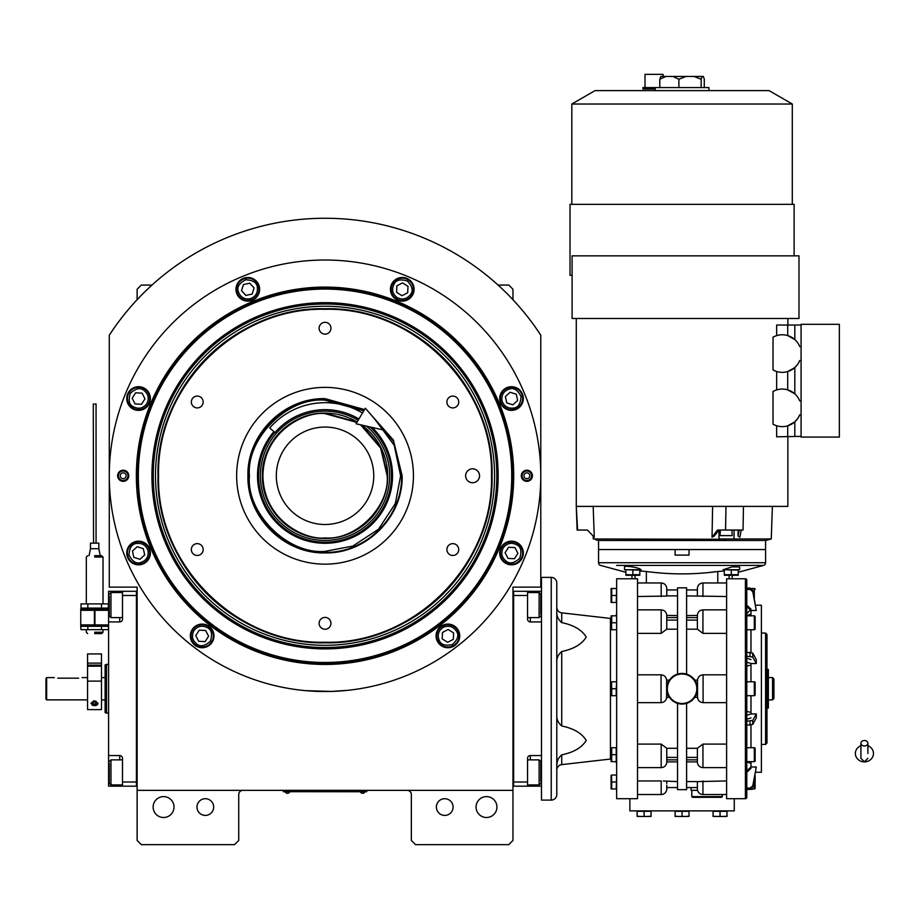 <?xml version="1.0" encoding="UTF-8"?>
<svg xmlns="http://www.w3.org/2000/svg" width="919" height="919" viewBox="0 0 919 919"><rect width="100%" height="100%" fill="white"/><g stroke="black" fill="none" stroke-linecap="round" stroke-linejoin="round"><path stroke-width="1.38" d="M444.739 798.703A8.351 8.351 0 0 0 436.387 807.054A8.351 8.351 0 0 0 444.739 815.406A8.351 8.351 0 0 0 453.09 807.054A8.351 8.351 0 0 0 444.739 798.703M205.328 798.703A8.351 8.351 0 0 0 196.976 807.054A8.351 8.351 0 0 0 205.328 815.406A8.351 8.351 0 0 0 213.679 807.054A8.351 8.351 0 0 0 205.328 798.703M512.951 688.745L512.951 679.991M512.951 790.351L512.951 587.126L540.786 587.126L540.786 335.194A257.504 257.504 0 0 0 109.281 335.194L109.281 587.126L137.126 587.126L137.126 790.351L512.951 790.351L512.951 840.46L508.77 844.641L415.514 844.641L411.333 840.46L411.333 794.533A4.181 4.181 0 0 0 407.163 790.351M137.126 790.351L137.126 840.46L141.296 844.641L234.563 844.641L238.733 840.46L238.733 794.533A4.181 4.181 0 0 1 242.915 790.351M496.938 807.054A10.442 10.442 0 0 0 486.496 796.612A10.442 10.442 0 0 0 476.065 807.054A10.442 10.442 0 0 0 486.496 817.496A10.442 10.442 0 0 0 496.938 807.054M137.126 688.745L137.126 697.555M174.013 807.054A10.442 10.442 0 0 0 163.571 796.612A10.442 10.442 0 0 0 153.128 807.054A10.442 10.442 0 0 0 163.571 817.496A10.442 10.442 0 0 0 174.013 807.054M540.786 335.194L536.087 328.232M113.99 328.232L109.281 335.194M137.126 299.709L137.126 289.255L141.296 285.074L151.98 285.074M498.087 285.074L508.77 285.074L512.951 289.255L512.951 299.709M365.406 791.673L362.614 791.673L366.796 791.673L366.796 790.351M284.672 791.673L362.614 791.741M362.614 790.351L362.614 791.673L287.452 791.673L287.452 790.351M283.282 790.351L283.282 791.673L287.452 791.741M285.223 791.741L289.68 791.741M360.386 791.741L364.843 791.741M513.71 475.778A188.671 188.671 0 0 1 325.039 664.448A188.671 188.671 0 0 1 136.357 475.778A188.671 188.671 0 0 1 325.039 287.096A188.671 188.671 0 0 1 513.71 475.778M512.951 475.778A187.913 187.913 0 0 1 325.039 663.69A187.913 187.913 0 0 1 137.126 475.778A187.913 187.913 0 0 1 325.039 287.865A187.913 187.913 0 0 1 512.951 475.778A187.913 187.913 0 0 0 325.039 287.865A187.913 187.913 0 0 0 137.126 475.778A187.913 187.913 0 0 0 325.039 663.69A187.913 187.913 0 0 0 512.951 475.778M305.786 690.663L331.564 691.421L348.002 690.295L340.8 690.95M309.266 690.95L305.016 690.594M109.281 475.778A215.747 215.747 0 0 0 325.039 691.525A215.747 215.747 0 0 0 540.786 475.778A215.747 215.747 0 0 0 325.039 260.02A215.747 215.747 0 0 0 109.281 475.778M532.434 475.778A5.571 5.571 0 0 1 526.863 481.338A5.571 5.571 0 0 1 521.303 475.778A5.571 5.571 0 0 1 526.863 470.206A5.571 5.571 0 0 1 532.434 475.778M128.775 475.778A5.571 5.571 0 0 1 123.203 481.338A5.571 5.571 0 0 1 117.632 475.778A5.571 5.571 0 0 1 123.203 470.206A5.571 5.571 0 0 1 128.775 475.778M523.336 398.536A11.832 11.832 0 0 0 511.504 386.704A11.832 11.832 0 0 0 499.672 398.536A11.832 11.832 0 0 0 511.504 410.368A11.832 11.832 0 0 0 523.336 398.536M414.101 289.301A11.832 11.832 0 0 0 402.269 277.469A11.832 11.832 0 0 0 390.437 289.301A11.832 11.832 0 0 0 402.269 301.133A11.832 11.832 0 0 0 414.101 289.301M259.629 289.301A11.832 11.832 0 0 0 247.797 277.469A11.832 11.832 0 0 0 235.965 289.301A11.832 11.832 0 0 0 247.797 301.133A11.832 11.832 0 0 0 259.629 289.301M150.394 398.536A11.832 11.832 0 0 0 138.562 386.704A11.832 11.832 0 0 0 126.73 398.536A11.832 11.832 0 0 0 138.562 410.368A11.832 11.832 0 0 0 150.394 398.536M150.394 553.008A11.832 11.832 0 0 0 138.562 541.176A11.832 11.832 0 0 0 126.73 553.008A11.832 11.832 0 0 0 138.562 564.84A11.832 11.832 0 0 0 150.394 553.008M214.001 635.902A11.832 11.832 0 0 0 202.169 624.07A11.832 11.832 0 0 0 190.336 635.902A11.832 11.832 0 0 0 202.169 647.723A11.832 11.832 0 0 0 214.001 635.902M459.73 635.902A11.832 11.832 0 0 0 447.898 624.07A11.832 11.832 0 0 0 436.065 635.902A11.832 11.832 0 0 0 447.898 647.723A11.832 11.832 0 0 0 459.73 635.902M523.336 553.008A11.832 11.832 0 0 0 511.504 541.176A11.832 11.832 0 0 0 499.672 553.008A11.832 11.832 0 0 0 511.504 564.84A11.832 11.832 0 0 0 523.336 553.008M325.039 662.484A186.706 186.706 0 0 0 511.745 475.778A186.706 186.706 0 0 0 325.039 289.071A186.706 186.706 0 0 0 138.332 475.778A186.706 186.706 0 0 0 325.039 662.484M151.911 475.778A173.117 173.117 0 0 0 325.039 648.894A173.117 173.117 0 0 0 498.155 475.778A173.117 173.117 0 0 0 325.039 302.65A173.117 173.117 0 0 0 151.911 475.778M153.278 475.778A171.75 171.75 0 0 1 325.039 304.017A171.75 171.75 0 0 1 496.788 475.778A171.75 171.75 0 0 1 325.039 647.527A171.75 171.75 0 0 1 153.278 475.778M155.495 475.778A169.544 169.544 0 0 1 325.039 306.234A169.544 169.544 0 0 1 494.571 475.778A169.544 169.544 0 0 1 325.039 645.31A169.544 169.544 0 0 1 155.495 475.778M157.999 475.778A167.028 167.028 0 0 1 325.039 308.738A167.028 167.028 0 0 1 492.067 475.778C494.365 386.52 414.285 306.441 325.039 308.738C235.781 306.441 155.702 386.52 157.999 475.778C155.702 565.024 235.781 645.104 325.039 642.806C414.285 645.104 494.365 565.024 492.067 475.778A167.028 167.028 0 0 1 325.039 642.806A167.028 167.028 0 0 1 157.999 475.778M465.623 475.778A6.961 6.961 0 0 0 472.584 482.728A6.961 6.961 0 0 0 479.546 475.778A6.961 6.961 0 0 0 472.584 468.816A6.961 6.961 0 0 0 465.623 475.778M491.504 475.778C493.802 386.819 413.998 307.003 325.039 309.301C236.08 307.003 156.264 386.819 158.562 475.778C156.264 564.726 236.08 644.541 325.039 642.243C413.998 644.541 493.802 564.726 491.504 475.778M368.978 412.401L393.355 440.006L402.154 475.778C403.211 516.983 366.244 553.95 325.039 552.893C283.822 553.95 246.855 516.983 247.923 475.778C246.855 434.561 283.822 397.594 325.039 398.651L364.556 409.552M370.587 414.239L393.401 441.327L401.592 475.778C402.648 516.685 365.946 553.387 325.039 552.33C284.132 553.387 247.418 516.685 248.475 475.778C247.418 434.859 284.132 398.157 325.039 399.214L364.269 410.035M325.039 564.163A88.385 88.385 0 0 1 236.642 475.778A88.385 88.385 0 0 1 325.039 387.381A88.385 88.385 0 0 1 413.424 475.778A88.385 88.385 0 0 1 325.039 564.163M452.814 543.634A5.916 5.916 0 0 0 446.898 549.551A5.916 5.916 0 0 0 452.814 555.467A5.916 5.916 0 0 0 458.73 549.551A5.916 5.916 0 0 0 452.814 543.634M452.814 396.089A5.916 5.916 0 0 0 446.898 402.005A5.916 5.916 0 0 0 452.814 407.921A5.916 5.916 0 0 0 458.73 402.005A5.916 5.916 0 0 0 452.814 396.089M325.039 322.316A5.916 5.916 0 0 0 319.123 328.232A5.916 5.916 0 0 0 325.039 334.137A5.916 5.916 0 0 0 330.955 328.232A5.916 5.916 0 0 0 325.039 322.316M197.252 396.089A5.916 5.916 0 0 0 191.336 402.005A5.916 5.916 0 0 0 197.252 407.921A5.916 5.916 0 0 0 203.168 402.005A5.916 5.916 0 0 0 197.252 396.089M197.252 543.634A5.916 5.916 0 0 0 191.336 549.551A5.916 5.916 0 0 0 197.252 555.467A5.916 5.916 0 0 0 203.168 549.551A5.916 5.916 0 0 0 197.252 543.634M325.039 617.407A5.916 5.916 0 0 0 319.123 623.323A5.916 5.916 0 0 0 325.039 629.239A5.916 5.916 0 0 0 330.955 623.323A5.916 5.916 0 0 0 325.039 617.407M503.302 547.747C500.648 553.031 501.625 557.511 506.243 561.21C509.815 564.163 514.307 563.186 519.706 558.27C521.923 551.32 520.947 546.828 516.765 544.806C511.492 542.153 507.001 543.14 503.302 547.747M502.13 546.989A11.131 11.131 122.7 0 0 505.484 562.382A11.131 11.131 -57.3 0 0 520.878 559.028A11.131 11.131 -57.3 0 0 517.523 543.634A11.131 11.131 122.7 0 0 502.13 546.989M517.925 553.318L514.973 547.598L508.552 547.299L505.082 552.71L508.035 558.419L514.456 558.729L517.925 553.318M501.981 400.615C503.842 406.221 507.702 408.702 513.583 408.059C518.201 407.611 520.682 403.751 521.027 396.457C517.673 389.978 513.813 387.496 509.425 389.013C503.819 390.874 501.337 394.733 501.981 400.615M500.625 400.902A11.131 11.131 77.7 0 0 513.87 409.414A11.131 11.131 -102.3 0 0 522.383 396.158A11.131 11.131 -102.3 0 0 509.126 387.657A11.131 11.131 77.7 0 0 500.625 400.902M516.26 394.205L510.137 392.252L505.381 396.583L506.748 402.867L512.871 404.819L517.627 400.489L516.26 394.205M397.008 297.503C402.292 300.157 406.772 299.18 410.471 294.574C413.424 290.99 412.447 286.498 407.531 281.111C400.581 278.882 396.1 279.87 394.067 284.04C391.425 289.324 392.402 293.804 397.008 297.503M396.261 298.675A11.131 11.131 32.7 0 0 411.643 295.321A11.131 11.131 -147.3 0 0 408.289 279.939A11.131 11.131 -147.3 0 0 392.907 283.293A11.131 11.131 32.7 0 0 396.261 298.675M402.579 282.88L396.859 285.832L396.56 292.253L401.971 295.723L407.68 292.782L407.99 286.36L402.579 282.88M249.876 298.824C255.482 296.963 257.963 293.104 257.32 287.233C256.872 282.615 253.012 280.134 245.718 279.79C239.239 283.132 236.757 286.992 238.274 291.38C240.135 296.986 243.994 299.468 249.876 298.824M250.163 300.18A11.131 11.131 -12.3 0 0 258.676 286.935A11.131 11.131 167.7 0 0 245.43 278.423A11.131 11.131 167.7 0 0 236.918 291.679A11.131 11.131 -12.3 0 0 250.163 300.18M243.466 284.545L241.513 290.68L245.844 295.424L252.128 294.057L254.081 287.934L249.75 283.178L243.466 284.545M146.764 403.797C149.418 398.524 148.441 394.033 143.835 390.334C140.251 387.381 135.771 388.358 130.372 393.275C128.143 400.224 129.131 404.716 133.301 406.738C138.585 409.392 143.065 408.404 146.764 403.797M147.936 404.555A11.131 11.131 -57.3 0 0 144.582 389.162A11.131 11.131 122.7 0 0 129.2 392.516A11.131 11.131 122.7 0 0 132.554 407.91A11.131 11.131 -57.3 0 0 147.936 404.555M132.141 398.237L135.093 403.946L141.515 404.245L144.984 398.835L142.043 393.125L135.621 392.827L132.141 398.237M148.085 550.941C146.224 545.323 142.365 542.842 136.494 543.485C131.876 543.933 129.395 547.793 129.051 555.087C132.393 561.566 136.265 564.048 140.641 562.531C146.247 560.67 148.729 556.811 148.085 550.941M149.441 550.642A11.131 11.131 -102.3 0 0 136.196 542.13A11.131 11.131 77.7 0 0 127.684 555.386A11.131 11.131 77.7 0 0 140.94 563.887A11.131 11.131 -102.3 0 0 149.441 550.642M133.806 557.339L139.941 559.292L144.697 554.961L143.318 548.689L137.195 546.725L132.439 551.055L133.806 557.339M443.429 627.24C438.501 630.48 437.099 634.857 439.248 640.371C440.867 644.713 445.244 646.114 452.366 644.552C457.765 639.647 459.167 635.27 456.559 631.433C453.32 626.494 448.943 625.092 443.429 627.24M442.797 626A11.131 11.131 152.7 0 0 438.007 641.002A11.131 11.131 -27.3 0 0 453.01 645.793A11.131 11.131 -27.3 0 0 457.8 630.79A11.131 11.131 152.7 0 0 442.797 626M453.308 639.371L453.618 632.95L448.208 629.469L442.487 632.421L442.188 638.843L447.599 642.324L453.308 639.371M193.966 630.629C191.313 635.914 192.289 640.405 196.907 644.093C200.48 647.045 204.971 646.068 210.371 641.163C212.588 634.202 211.611 629.722 207.43 627.7C202.157 625.046 197.665 626.023 193.966 630.629M192.795 629.883A11.131 11.131 122.7 0 0 196.149 645.264A11.131 11.131 -57.3 0 0 211.542 641.91A11.131 11.131 -57.3 0 0 208.188 626.528A11.131 11.131 122.7 0 0 192.795 629.883M208.59 636.201L205.638 630.491L199.216 630.181L195.747 635.592L198.699 641.301L205.121 641.611L208.59 636.201M127.971 475.778A4.767 4.767 0 0 1 123.203 480.534A4.767 4.767 0 0 1 118.436 475.778A4.767 4.767 0 0 1 123.203 471.01A4.767 4.767 0 0 1 127.971 475.778M120.274 475.778A2.918 2.918 0 0 0 123.203 478.696A2.918 2.918 0 0 0 126.121 475.778A2.918 2.918 0 0 0 123.203 472.848A2.918 2.918 0 0 0 120.274 475.778M522.107 475.778A4.767 4.767 0 0 1 526.863 471.01A4.767 4.767 0 0 1 531.63 475.778A4.767 4.767 0 0 1 526.863 480.534A4.767 4.767 0 0 1 522.107 475.778M529.792 475.778A2.918 2.918 0 0 0 526.863 472.848A2.918 2.918 0 0 0 523.945 475.778A2.918 2.918 0 0 0 526.863 478.696A2.918 2.918 0 0 0 529.792 475.778M356.871 422.418L325.039 413.642C306.866 411.149 263.753 429.782 262.903 475.778C263.753 521.762 306.866 540.395 325.039 537.902C355.779 540.682 389.943 506.507 387.163 475.778L380.638 448.047L360.57 424.808M349.553 418.134A62.641 62.641 0 0 1 357.135 421.982L325.039 413.136C291.564 412.275 261.536 442.303 262.397 475.778C261.536 509.241 291.564 539.269 325.039 538.408C358.502 539.269 388.53 509.241 387.669 475.778L380.845 447.335L361.845 425.095A62.641 62.641 0 0 1 368.898 431.068M325.039 524.496A48.718 48.718 0 0 0 373.757 475.778A48.718 48.718 0 0 0 325.039 427.059A48.718 48.718 0 0 0 276.32 475.778A48.718 48.718 0 0 0 325.039 524.496M363.775 410.862L325.039 400.179C287.636 396.801 246.062 438.374 249.44 475.778C246.062 513.17 287.636 554.743 325.039 551.366L352.862 546.058L378.49 529.229L395.319 503.601L400.627 475.778L394.217 445.313L374.125 418.294M273.954 431.631A67.501 67.501 0 0 0 325.039 543.278A67.501 67.501 0 0 0 372.172 427.45M370.081 426.967A66.409 66.409 0 0 1 325.039 542.187A66.409 66.409 0 0 1 274.781 432.355M358.157 420.27A64.64 64.64 0 0 0 260.387 475.778A64.64 64.64 0 0 0 385.808 497.799A64.64 64.64 0 0 0 366.451 426.14M324.717 413.136A62.641 62.641 0 0 0 313.402 414.228M312.23 414.458A62.641 62.641 0 0 0 301.616 417.674M300.513 418.134A62.641 62.641 0 0 0 290.726 423.36M289.738 424.027A62.641 62.641 0 0 0 281.168 431.068M280.329 431.907A62.641 62.641 0 0 0 273.288 440.477M272.621 441.465A62.641 62.641 0 0 0 267.395 451.252M266.935 452.355A62.641 62.641 0 0 0 263.719 462.969M263.489 464.141A62.641 62.641 0 0 0 262.397 475.18M262.397 476.364A62.641 62.641 0 0 0 263.489 487.403M263.719 488.575A62.641 62.641 0 0 0 266.935 499.189M267.395 500.292A62.641 62.641 0 0 0 272.621 510.079M273.288 511.067A62.641 62.641 0 0 0 280.329 519.637M281.168 520.487A62.641 62.641 0 0 0 289.738 527.517M290.726 528.184A62.641 62.641 0 0 0 300.513 533.411M301.616 533.87A62.641 62.641 0 0 0 348.45 533.87M325.36 413.136A62.641 62.641 0 0 1 336.676 414.228M337.836 414.458A62.641 62.641 0 0 1 348.45 417.674M369.748 431.907A62.641 62.641 0 0 1 376.779 440.477M377.445 441.465A62.641 62.641 0 0 1 382.672 451.252M383.131 452.355A62.641 62.641 0 0 1 386.348 462.969M386.577 464.141A62.641 62.641 0 0 1 387.669 475.341M387.669 476.203A62.641 62.641 0 0 1 386.577 487.403M386.348 488.575A62.641 62.641 0 0 1 383.131 499.189M382.672 500.292A62.641 62.641 0 0 1 377.445 510.079M376.779 511.067A62.641 62.641 0 0 1 369.748 519.637M368.898 520.487A62.641 62.641 0 0 1 360.328 527.517M359.34 528.184A62.641 62.641 0 0 1 349.553 533.411M540.786 768.077L541.486 768.077L541.486 786.182L512.951 786.17M513.641 782L527.563 782L527.563 786.182M527.563 782L527.563 758.336A2.78 2.78 0 0 1 530.343 755.556L530.343 759.875M530.343 617.602L530.343 621.922L541.486 621.922L541.486 755.556L530.343 755.556M530.343 621.922A2.78 2.78 0 0 1 527.563 619.142L527.563 595.478L513.641 595.478M512.951 591.296L527.563 591.308L527.563 595.478M527.563 591.308L530.343 591.308L530.343 592.548M540.786 609.4L541.486 609.4L541.486 591.308L530.343 591.308M540.786 594.662L540.786 614.168M540.786 594.225L539.12 592.548L539.12 617.602L527.563 617.602M513.641 591.296L513.641 786.17M527.563 759.875L539.12 759.875L540.786 761.541L540.786 781.495M539.12 759.875L539.12 784.929L540.786 783.264M119.723 592.548L119.723 591.308L108.591 591.308L108.591 621.922L119.723 621.922A2.78 2.78 0 0 0 122.503 619.142L122.503 595.478L136.426 595.478L136.426 782L122.503 782L122.503 758.336A2.78 2.78 0 0 0 119.723 755.556L108.591 755.556L108.591 768.077L109.281 768.077M137.126 786.17L122.503 786.182L122.503 782M108.591 621.922L108.591 755.556M122.503 786.182L119.723 786.182L119.723 784.929M108.591 768.077L108.591 786.182L119.723 786.182M119.723 591.308L137.126 591.296M122.503 595.478L122.503 591.308M108.591 681.553L108.591 692.662M136.426 786.17L136.426 591.296M122.503 784.929L110.958 784.929L109.281 783.264L109.281 763.31M110.958 784.929L110.958 759.875L109.281 761.541M122.503 617.602L110.958 617.602L109.281 615.937L109.281 595.994M110.958 617.602L110.958 592.548L109.281 594.225M108.591 664.38L106.501 664.38L106.501 685.264M108.591 713.098L106.501 713.098L106.501 664.38L105.111 664.885L105.111 712.593L106.501 713.098M101.492 699.876L105.111 699.876L105.111 665.31M105.111 699.876L105.111 712.593M864.411 745.975A3.481 2.723 0 0 0 867.892 743.241A3.481 2.723 0 0 0 864.411 740.519A3.481 2.723 0 0 0 860.931 743.241A3.481 2.723 0 0 0 864.411 745.975M867.892 753.477L867.892 743.241M860.931 745.7A9.052 8.42 180 0 0 859.276 746.55A9.052 8.42 180 0 0 855.773 755.981A9.052 8.42 180 0 0 864.411 761.885A9.052 8.42 180 0 0 873.05 755.981A9.052 8.42 180 0 0 869.558 746.55A9.052 8.42 180 0 0 867.892 745.7M358.915 418.995A66.122 66.122 0 0 0 275.011 432.539L269.738 427.99A73.072 73.072 0 0 1 362.488 413.022M384.613 430.276L356.067 423.774L365.337 408.243L384.613 430.276M57.782 678.165L78.655 678.165C83.147 677.556 83.147 677.556 78.655 678.165M87.569 699.876L46.651 699.876L45.95 699.175L45.95 678.659L46.651 677.602L45.95 678.659M46.651 699.876L46.651 677.602L54.301 677.602M611.078 618.464L611.078 616.121L611.078 618.464A5.571 5.571 0 0 1 610.446 618.43L561.727 612.858C558.683 612.261 557.04 610.423 556.788 607.333M610.446 618.43L610.446 759.048A5.571 5.571 0 0 1 611.078 759.014L611.078 761.369A2.091 2.091 0 0 0 611.112 761.644L611.709 761.644L611.112 761.644M755.142 619.314L755.142 616.672A0.839 0.839 0 0 0 754.315 615.833L754.315 629.756A0.839 0.839 0 0 0 755.142 628.918L755.142 619.314M755.142 685.264L755.142 682.61A0.839 0.839 0 0 0 754.315 681.783L754.315 695.694A0.839 0.839 0 0 0 755.142 694.867L755.142 685.275M755.142 754.671L755.142 748.56A0.839 0.839 0 0 0 754.315 747.721L754.315 761.644A0.839 0.839 0 0 0 755.142 760.806L755.142 754.706M746.791 788.065L750.03 788.065L752.764 785.894L756.291 766.997L750.972 766.997L756.291 766.997L752.764 787.25L750.03 789.421L754.315 788.961A0.839 0.839 0 0 0 755.142 788.123L755.142 775.877A0.839 0.839 0 0 0 754.981 775.372M750.972 768.364L746.791 772.316L750.972 768.364M697.383 625.644L697.383 615.431L686.596 615.592M556.788 770.156A5.571 5.571 0 0 1 561.727 764.619L561.727 754.867C558.166 757.945 556.523 761.587 556.788 765.791L557.075 762.862M726.607 767.618L702.943 767.618A5.571 5.571 0 0 1 697.383 762.058L697.383 751.834M697.383 751.983L697.383 748.296L702.943 744.103L726.607 744.103M726.607 794.533L702.943 794.533A5.571 5.571 0 0 1 697.383 788.961L697.383 783.068M697.383 785.171L697.383 781.598L726.607 780.955M641.186 570.285L639.819 570.848L640.991 569.734L624.506 569.734L624.506 566.966C624.058 565.219 639.578 567.54 640.991 569.734M677.544 615.592L666.757 615.431L666.757 625.644M637.522 767.618L661.186 767.618A5.571 5.571 0 0 0 666.757 762.058L666.757 748.296L661.186 744.103L637.522 744.103M637.522 794.533L661.186 794.533A5.571 5.571 0 0 0 666.757 788.961L666.757 785.171L666.757 788.961M663.288 781.012L677.544 781.598M661.186 794.533L661.186 780.955L637.522 780.955M631.962 575.294L639.532 575.294L626.172 575.294L631.962 575.294L631.962 578.775M637.522 798.703L616.649 798.703L616.649 578.775L637.522 578.775L637.522 798.703M734.27 798.703L734.27 810.88L629.871 810.88L629.871 798.703M686.596 789.651L677.544 789.651L686.596 789.651L686.596 703.368L690.514 701.507M677.544 629.182L666.757 629.182L661.186 633.375L637.522 633.375M637.522 702.656L661.048 702.656C664.46 702.311 666.309 700.427 666.62 697.027L666.62 680.451C666.309 677.05 664.46 675.178 661.048 674.822L637.522 674.822M677.544 748.296L666.757 748.296M666.757 690.479L666.757 688.745A15.313 15.313 0 0 0 666.861 690.479L666.757 697.372L669.423 697.372L670.514 698.785M670.996 699.313L674.695 702.162M675.212 702.426L677.544 703.368L677.544 789.651M671.042 678.119L669.423 680.106L666.757 680.106L666.861 686.998A15.313 15.313 0 0 0 666.757 688.745L666.757 686.998M676.384 674.523L673.627 675.97M672.972 676.418L671.226 677.923M666.275 596.086L637.522 596.523M677.544 589.918L666.757 589.918L666.757 588.516L666.757 595.88L677.544 595.88L669.698 595.88M724.321 570.963L717.773 571.492C693.971 574.685 670.169 574.685 646.367 571.492L639.819 570.963M723.138 569.734L739.634 569.734L739.634 566.966L732.075 566.839L723.138 569.734L724.321 570.848M625.896 572.273L600.601 565.415A2.78 2.78 0 0 1 598.556 562.727L598.556 549.551L675.109 549.551L675.109 555.11L689.032 555.11L689.032 549.551L765.584 549.551L765.584 562.727A2.78 2.78 0 0 1 763.528 565.415L747.572 565.415M738.244 572.273L763.528 565.415L616.569 565.415M717.773 582.956L717.773 571.492L708.928 572.503M704.103 572.951L700.106 573.261M667.975 573.513L664.38 573.284M659.474 572.905L655.592 572.537M745.401 578.775L726.607 578.775L726.607 798.703L745.401 798.703A1.39 1.39 0 0 0 746.791 797.313L746.791 580.165A1.39 1.39 0 0 0 745.401 578.775L745.401 798.703M616.649 761.644L611.709 761.644L611.709 754.683L611.204 756.394M616.649 747.721L616.649 726.079M616.649 788.961L611.112 788.961L611.709 788.961L611.709 782L611.204 783.712M616.649 775.039L616.224 788.961M616.649 602.439L611.112 602.439L611.709 602.439L611.709 595.478L611.204 597.189M616.649 588.516L616.224 602.439M616.649 629.756L611.112 629.756L611.709 629.756L611.503 623.208M616.649 615.833L616.649 651.41M616.649 695.694L611.112 695.694L611.709 695.694L611.709 688.745L616.224 688.745L616.224 695.694M616.649 681.783L616.224 688.745M615.81 761.644A5.571 5.571 0 0 1 616.649 764.574M616.649 612.904A5.571 5.571 0 0 1 615.81 615.833M666.757 781.598L666.757 783.459M666.757 787.572L677.544 787.572M669.423 697.372L668.538 695.901M668.113 695.04L667.791 694.259M682.059 704.046L677.544 703.368M691.168 701.059L692.915 699.554M693.098 699.359L694.718 697.372L697.383 697.372L697.383 688.745A15.313 15.313 0 0 0 682.07 673.432A15.313 15.313 0 0 0 666.757 688.745A15.313 15.313 0 0 0 682.07 704.046A15.313 15.313 0 0 0 697.383 688.745L697.383 680.106L694.718 680.106L695.603 681.576M695.603 695.901L694.718 697.372M668.538 681.576L669.423 680.106M696.028 682.438L696.349 683.219M694.718 680.106L693.627 678.693M693.144 678.165L689.445 675.327M688.928 675.051L682.07 673.432M697.383 686.998L697.28 686.998A15.313 15.313 0 0 1 697.383 688.745A15.313 15.313 0 0 0 682.07 673.432A15.313 15.313 0 0 0 666.757 688.745A15.313 15.313 0 0 0 682.07 704.046A15.313 15.313 0 0 0 697.383 688.745L697.28 690.479M677.544 674.109L677.544 587.827L686.596 587.827L686.596 674.109M666.757 629.182L666.757 625.494M666.757 595.88L666.757 592.307M686.596 787.572L697.383 787.572M697.383 781.598L686.596 781.598M697.383 748.296L686.596 748.296M726.607 674.822L703.081 674.822C699.681 675.178 697.82 677.05 697.521 680.451L697.521 697.027C697.82 700.427 699.681 702.311 703.081 702.656L726.607 702.656M686.596 629.182L697.383 629.182L702.943 633.375L726.607 633.375M611.204 749.433L611.709 747.721L616.224 747.721L616.224 761.644M610.446 759.048L561.727 764.619M561.727 754.867C573.732 752.374 581.899 747.561 586.23 740.415C581.899 733.27 573.732 728.457 561.727 725.964L561.727 651.514C573.732 649.032 581.899 644.208 586.23 637.062C581.899 629.929 573.732 625.104 561.727 622.611L561.727 612.858M686.596 587.827L677.544 587.827M686.596 595.88L726.607 596.523M697.555 790.351L691.111 790.351L691.111 787.572M697.383 625.494L697.383 629.182M637.131 816.164L640.612 816.451L637.131 816.451L637.131 811.305L651.054 811.305L651.054 816.451L647.573 816.451L651.054 816.164M675.109 816.164L678.59 816.451L675.109 816.451L675.109 811.305L689.032 811.305L689.032 816.451L685.551 816.451L689.032 816.164M713.075 816.164L716.556 816.451L713.075 816.451L713.075 811.305L726.998 811.305L726.998 816.451L723.517 816.451L726.998 816.164M611.261 760.346L611.146 759.37M611.261 753.385L611.146 752.408M611.112 747.721L611.709 747.721L611.112 747.721A2.091 2.091 0 0 0 611.078 748.009L611.078 761.369L611.078 748.009M616.224 754.683L611.709 754.683L611.709 747.721M611.261 787.663L611.146 786.687M611.503 775.452L611.709 782L616.224 782M616.224 775.039L611.709 775.039M616.224 615.833L611.112 615.833L611.709 615.833L611.112 615.833L611.709 615.833L611.709 622.795L616.224 622.795M611.261 601.141L611.146 600.164M611.112 588.516L611.709 588.516L611.112 588.516A2.091 2.091 0 0 0 611.078 588.803L611.078 602.163A2.091 2.091 0 0 0 611.112 602.439M616.224 588.516L611.709 588.516L611.709 595.478L616.224 595.478M611.503 682.185L611.709 688.745M616.224 681.783L611.709 681.783M557.075 762.839L557.867 759.956M556.788 617.109L556.788 611.686C556.523 615.891 558.166 619.532 561.727 622.611M561.727 651.514C558.166 654.592 556.523 658.234 556.788 662.438L556.788 632.421M556.788 745.056L556.788 715.039C556.523 719.244 558.166 722.885 561.727 725.964M556.788 715.039L556.788 662.438M556.788 765.791L556.788 760.369M702.943 596.523L702.943 582.956C699.566 583.278 697.705 585.139 697.383 588.516L697.383 595.88M697.383 588.516L697.383 589.918L686.596 589.918M625.896 569.734L639.819 570.148L639.819 575.26L639.819 574.674L632.846 574.674L632.858 570.148M724.321 569.734L738.244 570.148L738.244 575.26L738.244 574.674L738.244 575.26L738.244 574.674L731.26 574.674M746.791 770.949L750.972 766.997L750.972 761.644M746.791 789.421L750.03 789.421L750.03 788.065M746.791 719.255L750.972 717.9M746.791 747.721L754.315 747.721M746.791 761.644L754.315 761.644M746.791 725.148L752.764 724.402L756.291 717.9L756.291 713.948L752.764 720.45L746.791 721.197M746.791 715.304L750.972 713.948L756.291 713.948M746.791 662.174L750.972 663.529L756.291 663.529L756.291 659.589L752.764 653.076L746.791 652.329M746.791 681.783L754.315 681.783M746.791 695.694L754.315 695.694M746.791 656.281L752.764 657.028L756.291 663.529M750.972 659.589L746.791 658.222M746.791 606.529L750.972 610.48L756.291 610.48L752.764 590.228L750.03 588.057L746.791 588.057M746.791 615.833L754.315 615.833M746.791 629.756L754.315 629.756M746.791 589.412L750.03 589.412L752.764 591.595L756.291 610.48M750.972 609.113L746.791 605.173M751.604 588.516L754.315 588.516L754.315 598.51M640.612 816.451L647.573 816.451L640.612 816.451M644.093 811.305L644.093 816.164M678.59 816.451L685.551 816.451L678.59 816.451M682.07 811.305L682.07 816.164M716.556 816.451L723.517 816.451L716.556 816.451M720.036 811.305L720.036 816.164M611.078 788.674L611.078 775.326L611.078 788.674A2.091 2.091 0 0 0 611.112 788.961M611.078 761.369L611.078 759.014M611.078 602.163L611.078 588.803M611.078 629.469L611.078 616.121L611.078 629.469A2.091 2.091 0 0 0 611.112 629.756M611.078 695.419L611.078 682.059L611.078 695.419A2.091 2.091 0 0 0 611.112 695.694M551.228 577.385A5.571 5.571 0 0 1 556.788 582.956L556.788 794.533A5.571 5.571 0 0 1 551.228 800.093L541.486 800.093L541.486 577.385L551.228 577.385L551.228 800.093M755.556 772.259L761.403 772.259L761.403 605.219L755.556 605.219M755.142 775.877L755.142 788.123M755.142 748.56L755.142 760.806M755.142 682.61L755.142 694.867M755.142 616.672L755.142 628.918M755.142 589.355A0.839 0.839 0 0 0 754.315 588.516M722.437 796.612L691.812 796.612L692.512 797.313L721.737 797.313L722.437 794.533M691.812 796.612L691.812 790.351M625.896 570.148L625.896 575.26L625.896 574.674L625.896 575.26L625.896 574.674L633.26 574.869M638.108 575.179L637.533 575.225M636.339 575.26L633.478 574.949M631.146 575.179L630.572 575.225L631.146 575.179M724.321 575.26L724.321 574.674L724.321 575.26A2.091 2.091 0 0 0 724.597 575.294L737.957 575.294L724.597 575.294M724.321 570.148L724.321 574.674L731.283 574.674L731.283 570.148M736.533 575.179L735.958 575.225L736.533 575.179M729.571 575.179L728.997 575.225M737.957 575.294A2.091 2.091 0 0 0 738.244 575.26A2.091 2.091 0 0 1 737.957 575.294L732.179 575.294L737.957 575.294M765.584 633.065L765.584 744.413L766.974 743.023L766.974 634.455L765.584 633.065L761.403 633.065M765.584 744.413L761.403 744.413M749.582 615.741L748.847 615.833M747.09 615.833L749.582 614.386M746.791 711.226L749.582 712.133M749.582 665.345L746.791 666.252M748.847 761.644L749.582 761.736M749.582 763.092L747.09 761.644M766.974 708.032L768.364 708.032L768.364 679.095L766.974 679.095M766.974 698.383L768.364 698.383M766.974 669.457L768.364 669.457L768.364 679.095M768.364 699.876L772.546 699.876L772.546 677.602L768.364 677.602M772.546 677.602L773.936 678.992L773.936 698.486L772.546 699.876M655.201 88.982L642.921 88.982L642.921 87.581L708.928 87.581L708.928 90.613M704.276 79.08L704.276 87.581L704.276 79.034L703.311 76.449L702.173 76.449L701.163 79.229L701.163 87.581M794.119 255.85L794.119 204.34L570.021 204.34L570.021 275.332L572.1 275.332M682.07 318.479L572.1 318.479L572.1 255.85L798.99 255.85L798.99 318.479L682.07 318.479M782.287 372.356A18.794 18.794 0 0 0 799.737 360.524L801.081 360.524L801.081 346.601L799.737 346.601A18.794 18.794 0 0 0 773.028 337.204L773.028 369.909A18.794 18.794 0 0 0 782.287 372.356M794.82 367.566L794.82 393.837L787.698 389.851L787.698 371.552L794.82 367.566L797.692 364.326M799.553 360.972L797.749 364.246M782.287 426.634A18.794 18.794 0 0 0 799.737 414.802L801.081 414.802L801.081 400.891L799.737 400.891A18.794 18.794 0 0 0 773.028 391.494L773.028 424.199A18.794 18.794 0 0 0 782.287 426.634M801.081 436.376L787.698 436.617L787.698 425.842L794.82 421.855L797.692 418.616M799.553 415.262L797.749 418.536M765.584 540.498L765.584 549.551L598.556 549.551L598.556 540.498L765.584 540.498L771.259 538.982L718.945 538.982L719.095 530.045L714.316 535.995L712.041 537.247L717.509 530.045L725.573 530.045L725.987 506.392L743.46 506.392L743.046 530.045L725.573 530.045L731.903 530.045L732.236 535.628L720.002 535.628L720.37 530.045M787.859 325.027L787.859 318.479M776.647 335.642L774.706 336.365L776.647 335.642L776.647 325.027L801.081 325.027M776.647 371.483L774.706 370.759L776.647 371.483L776.647 389.92L774.706 390.655L776.647 389.92M776.647 425.773L774.706 425.037L776.647 425.773L776.647 436.812L787.698 436.617M743.46 506.392L787.859 506.392L787.859 436.617M593.18 506.392L594.271 537.247L587.482 530.045L577.511 530.045M577.591 530.045L576.282 506.392L576.282 318.479M587.482 530.045L593.192 536.099L593.295 538.982C596.27 539.924 596.27 539.924 593.295 538.982L720.174 539.269M723.437 539.648L725.378 539.694M712.604 506.392L712.041 537.247M739.887 537.247L738.06 535.995L738.164 530.045L741.219 530.045L739.887 537.247M733.971 538.982L734.12 530.045L731.903 530.045M725.987 506.392L576.764 506.392M738.06 535.995L739.163 530.045M794.82 325.027L794.82 339.559L787.698 335.561L787.698 325.027M801.081 346.601L801.081 324.327L839.357 324.327L839.357 437.076L801.081 437.076L801.081 414.802M794.82 436.491L794.82 421.855M801.081 400.891L801.081 360.524M571.825 204.34L571.825 104.031L792.304 104.031L792.304 204.34M571.825 104.031L595.075 90.613L769.065 90.613L792.304 104.031M663.104 76.449L663.104 74.359L645.012 74.359L645.012 87.581M701.163 79.229L694.017 76.449L686.045 76.449L678.9 79.229L678.9 87.581M678.9 79.229L672.777 76.449L686.045 76.449M665.93 76.449L659.808 79.229L660.83 76.449L672.777 76.449M659.808 87.581L659.808 79.229M694.017 76.449L702.173 76.449M92.693 705.447L92.072 705.137M97.747 704.402L95.84 705.608M94.531 700.841L91.05 703.506L94.531 705.758L98.011 703.506L94.531 700.841M101.492 681.117L101.492 709.617L87.569 709.617L87.569 653.937L101.492 653.937L101.492 681.117L87.569 681.117M91.119 703.012A3.481 2.458 180 0 0 92.417 704.471A3.481 2.458 180 0 0 94.531 704.976A3.481 2.458 180 0 0 97.942 703.012M95.99 701.163L93.6 700.944L92.141 702.3L93.072 703.874L95.461 704.092L96.92 702.736L95.99 701.163M95.461 704.092L96.173 701.461M93.072 703.874L93.072 701.909L95.461 702.127M94.668 632.226C83.893 632.226 83.893 632.226 94.668 632.226L103.02 632.226L101.63 633.616L94.668 633.616C85.685 633.616 85.685 633.616 94.668 633.616C85.685 633.616 85.685 633.616 94.668 633.616C103.652 633.616 103.652 633.616 94.668 633.616M94.668 555.673C103.652 555.673 103.652 555.673 94.668 555.673C85.685 555.673 85.685 555.673 94.668 555.673C85.685 555.673 85.685 555.673 94.668 555.673L101.63 555.673L103.02 557.063L94.668 557.063C83.893 557.063 83.893 557.063 94.668 557.063M87.833 603.898L81.01 603.898L81.01 608.079L87.833 608.079L87.833 603.898L101.504 603.898L101.504 608.079L87.833 608.079M101.504 608.079L108.327 608.079L108.327 603.898L101.504 603.898M80.746 626.31L80.746 608.906L94.393 608.906L94.393 626.31L80.746 626.31L81.01 629.653L108.327 629.653L108.591 626.31L94.944 626.31L94.944 608.906L108.591 608.906M87.833 626.31L87.833 629.653M101.504 626.31L101.504 629.653M94.668 404.038L96.058 403.946L94.668 404.038M94.668 543.14L98.838 543.14L98.838 548.712L90.487 548.712L90.487 543.14L96.058 543.14L96.058 403.946M93.278 403.946L93.554 543.14M530.343 784.929L530.343 786.182M108.591 609.4L109.281 609.4M119.723 621.922L119.723 617.602M119.723 759.875L119.723 755.556M686.596 617.625L697.383 617.625M702.943 767.618L702.943 744.103M702.943 794.533L702.943 780.955M666.757 617.625L677.544 617.625M661.186 744.103L661.186 767.618M635.029 575.294L635.029 578.775M661.048 674.822L661.048 702.656M637.522 609.86L661.186 609.86L661.186 633.375M637.522 582.956L661.186 582.956L661.186 596.523M646.367 571.492L646.367 582.956M677.544 759.852L666.757 759.852M666.757 757.394L677.544 757.394M677.544 620.084L666.757 620.084M729.1 575.294L729.1 578.775M765.584 562.727L598.556 562.727M697.383 759.852L686.596 759.852M686.596 757.394L697.383 757.394M702.943 633.375L702.943 609.86L726.607 609.86M703.081 702.656L703.081 674.822M697.383 620.084L686.596 620.084M667.309 688.745A14.75 14.75 0 0 0 682.07 703.494A14.75 14.75 0 0 0 696.82 688.745A14.75 14.75 0 0 0 682.07 673.983A14.75 14.75 0 0 0 667.309 688.745M754.315 778.967L754.315 788.961M750.972 747.721L750.972 725.091M750.03 721.197L750.03 725.148M750.972 713.948L750.972 695.694M750.972 681.783L750.972 663.529M750.03 652.329L750.03 656.281M750.972 652.387L750.972 629.756M750.972 615.833L750.972 610.48M750.03 588.057L750.03 589.412M752.764 787.25L752.764 785.894M752.764 724.402L752.764 720.45M752.764 657.028L752.764 653.076M752.764 591.595L752.764 590.228M87.569 663.127L101.492 663.127M87.569 665.138L101.492 665.138M101.492 666.183L87.569 666.183M80.746 610.308L94.393 610.308M94.393 624.92L80.746 624.92M94.944 610.308L108.591 610.308M108.591 624.92L94.944 624.92M285.223 792.052A2.642 2.642 0 0 0 289.68 792.052M360.386 792.052A2.642 2.642 0 0 0 364.843 792.052M527.563 592.548L539.12 592.548M540.786 615.937L539.12 617.602M527.563 784.929L539.12 784.929M122.503 759.875L110.958 759.875M122.503 592.548L110.958 592.548M101.492 677.602L105.111 677.602M860.931 743.241L860.931 758.336L864.411 761.817L867.892 758.336M860.931 745.481L859.276 746.55M867.892 745.481L869.558 746.55M87.569 677.602L82.136 677.602M677.544 761.885L666.757 761.885M661.186 609.86C664.575 610.193 666.424 612.043 666.757 615.431M661.186 582.956C664.575 583.278 666.424 585.139 666.757 588.516M732.179 575.294L732.179 578.775M697.383 761.885L686.596 761.885M702.943 582.956L726.607 582.956M702.943 609.86C699.566 610.193 697.705 612.043 697.383 615.431M749.582 610.79L746.791 613.57M576.282 506.392L577.109 530.045M598.556 540.498L595.535 539.694M771.259 538.982L772.397 506.392M655.201 87.581L655.201 90.613M87.707 633.616L86.317 632.226L86.317 629.653M103.02 603.898L103.02 557.063M103.02 608.906L103.02 608.079M103.02 632.226L103.02 629.653M86.317 603.898L86.317 557.063L87.707 555.673M86.317 608.906L86.317 608.079M98.838 548.712L100.24 555.673M90.487 548.712L89.097 555.673"/></g></svg>
